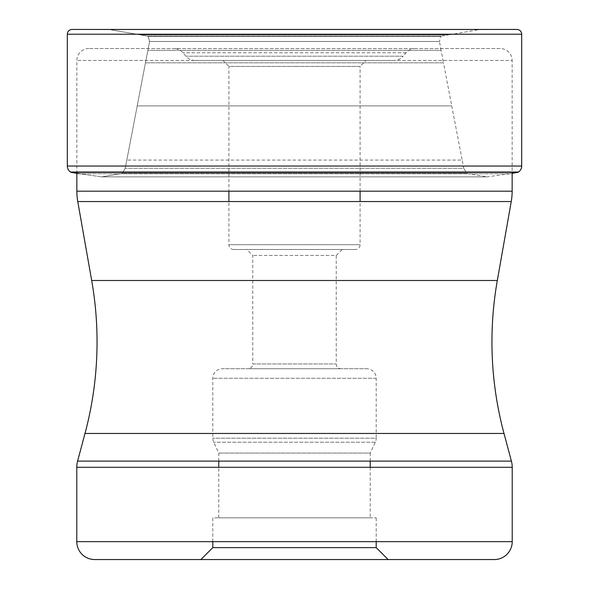 <?xml version="1.0" encoding="UTF-8"?>
<svg xmlns="http://www.w3.org/2000/svg" width="589" height="589" viewBox="0 0 589 589"><rect width="100%" height="100%" fill="white"/><g stroke="black" fill="none" stroke-linecap="round" stroke-linejoin="round"><path stroke-width="0.44" stroke-dasharray="2.94 2.21" d="M500.223 48.534L88.777 48.534L500.223 48.534A11.927 11.927 0 0 1 512.143 60.453L76.857 60.453L512.143 60.453L512.143 173.343A540.29 540.29 0 0 1 509.897 173.711L79.103 173.711L101.86 176.862L121.592 173.497A262.23 262.23 0 0 0 122.195 173.372L125.221 168.299A4213.036 4213.036 0 0 0 126.819 160.075L149.569 41.473L148.126 36.415A36.437 36.437 0 0 0 147.736 36.12L109.878 29.627A2524.859 2524.859 0 0 0 73.33 29.465L515.669 29.465A2524.859 2524.859 0 0 0 508.469 29.457L80.531 29.457A2524.859 2524.859 0 0 0 73.33 29.465L72.086 29.45M509.897 173.711L487.14 176.862L101.86 176.862L121.592 173.497A262.23 262.23 0 0 0 122.195 173.372L125.221 168.299A4213.036 4213.036 0 0 0 126.819 160.075L149.569 41.473L148.126 36.415A36.437 36.437 0 0 0 147.736 36.12L109.878 29.627A2524.859 2524.859 0 0 0 80.531 29.457L508.469 29.457A2524.859 2524.859 0 0 0 479.122 29.627L109.878 29.627L479.122 29.627L448.501 34.92L140.499 34.92L448.501 34.92L441.264 36.12L147.736 36.12L441.264 36.12A36.437 36.437 0 0 0 440.874 36.415L148.126 36.415L440.874 36.415L439.431 41.473L149.569 41.473L439.431 41.473L441.117 50.323L147.883 50.323L441.117 50.323L443.502 62.817L145.498 62.817L443.502 62.817L451.741 105.887L137.259 105.887L451.741 105.887L462.181 160.075L126.819 160.075L462.181 160.075A4213.036 4213.036 0 0 0 463.779 168.299L125.221 168.299L463.779 168.299L466.805 173.372L122.195 173.372L466.805 173.372A262.23 262.23 0 0 0 467.408 173.497L121.592 173.497L467.408 173.497L487.14 176.862L101.86 176.862L79.103 173.711L509.897 173.711M517.996 172.319L71.004 172.319M88.777 48.534A11.927 11.927 0 0 0 76.857 60.453L76.857 173.343M512.143 191.197L76.857 191.197M511.237 201.548L77.763 201.548M511.407 461.113L77.593 461.113M512.216 467.283L76.784 467.283M512.216 541.659L76.784 541.659M376.194 547.623L212.806 547.623M212.806 541.659L212.806 517.812L376.194 517.812L212.806 517.812M376.194 541.659L376.194 517.812M370.231 517.812L218.769 517.812L370.231 517.812L370.231 467.283M370.231 461.113L370.231 453.081L218.769 453.081L370.231 453.081L375.296 442.206A9.542 9.542 0 0 0 376.194 438.179L212.806 438.179L376.194 438.179L376.194 378.278A9.542 9.542 0 0 0 366.652 368.736L222.347 368.736L366.652 368.736M218.769 517.812L218.769 467.283M218.769 461.113L218.769 453.081L213.704 442.206A9.542 9.542 0 0 1 212.806 438.179L212.806 378.278A9.542 9.542 0 0 1 222.347 368.736M375.296 442.206L213.704 442.206L375.296 442.206M376.194 378.278L212.806 378.278L376.194 378.278M341.009 368.736L247.991 368.736L341.009 368.736A4.771 4.771 0 0 1 336.238 363.965L336.238 255.442L252.762 255.442L336.238 255.442L342.202 249.478L294.5 249.478L342.202 249.478M246.798 249.478L294.5 249.478L246.798 249.478L252.762 255.442L252.762 363.965L336.238 363.965L252.762 363.965A4.771 4.771 0 0 1 247.991 368.736M355.322 249.478L233.678 249.478L355.322 249.478A4.771 4.771 0 0 0 360.093 244.707L228.907 244.707L360.093 244.707L360.093 201.548M233.678 249.478A4.771 4.771 0 0 1 228.907 244.707L228.907 201.548M360.093 191.197L360.093 66.417L294.5 66.417L360.093 66.417L366.056 60.453L222.944 60.453L228.907 66.417L294.5 66.417L228.907 66.417L228.907 191.197M222.944 60.453L366.056 60.453M394.019 60.453L194.981 60.453L394.019 60.453A11.927 11.927 0 0 0 403.148 56.198L185.852 56.198L403.148 56.198L406.012 52.789A11.927 11.927 0 0 1 415.142 48.534L173.858 48.534L415.142 48.534M194.981 60.453A11.927 11.927 0 0 1 185.852 56.198L182.988 52.789A11.927 11.927 0 0 0 173.858 48.534M406.005 52.789L182.995 52.789L406.005 52.789M70.57 172.04L518.43 172.04M67.315 166.039L521.685 166.039M521.685 34.221L67.315 34.221M91.678 280.489L497.322 280.489M504 433.46L85 433.46"/><path stroke-width="0.88" d="M72.086 29.45A4.771 4.771 0 0 0 67.315 34.221L521.685 34.221A4.771 4.771 0 0 0 516.914 29.45L72.086 29.45A4.771 4.771 0 0 0 67.315 34.221L67.315 166.039A7.156 7.156 0 0 0 70.57 172.04L71.004 172.319A540.29 540.29 0 0 0 79.103 173.711A540.29 540.29 0 0 1 71.004 172.319L517.996 172.319A540.29 540.29 0 0 1 512.143 173.343L512.143 191.197A59.629 59.629 0 0 1 511.237 201.548L497.322 280.489A353.724 353.724 0 0 0 504 433.46L511.407 461.113L77.593 461.113L85 433.46L504 433.46M521.685 34.221L521.685 166.039A7.156 7.156 0 0 1 518.43 172.04L517.996 172.319M76.857 173.343L76.857 191.197A59.629 59.629 0 0 0 77.763 201.548L511.237 201.548M497.322 280.489L91.678 280.489L77.763 201.548M91.678 280.489A353.724 353.724 0 0 1 85 433.46M77.593 461.113A23.854 23.854 0 0 0 76.784 467.283L512.216 467.283A23.854 23.854 0 0 0 511.407 461.113M512.216 467.283L512.216 541.659L76.784 541.659L76.784 467.283M494.333 559.55L94.667 559.55L494.333 559.55A17.891 17.891 0 0 0 512.216 541.659M94.667 559.55A17.891 17.891 0 0 1 76.784 541.659M294.5 559.55L200.886 559.55L294.5 559.55M200.886 559.55L212.806 547.623L376.194 547.623L388.114 559.55M212.806 547.623L212.806 541.659M376.194 547.623L376.194 541.659M370.231 467.283L370.231 461.113M218.769 467.283L218.769 461.113M228.907 191.197L228.907 201.548M360.093 191.197L360.093 201.548M67.315 34.221L67.315 166.039A7.156 7.156 0 0 0 70.57 172.04L71.004 172.319M521.685 166.039L67.315 166.039M518.43 172.04L70.57 172.04M512.143 191.197L76.857 191.197"/></g></svg>
